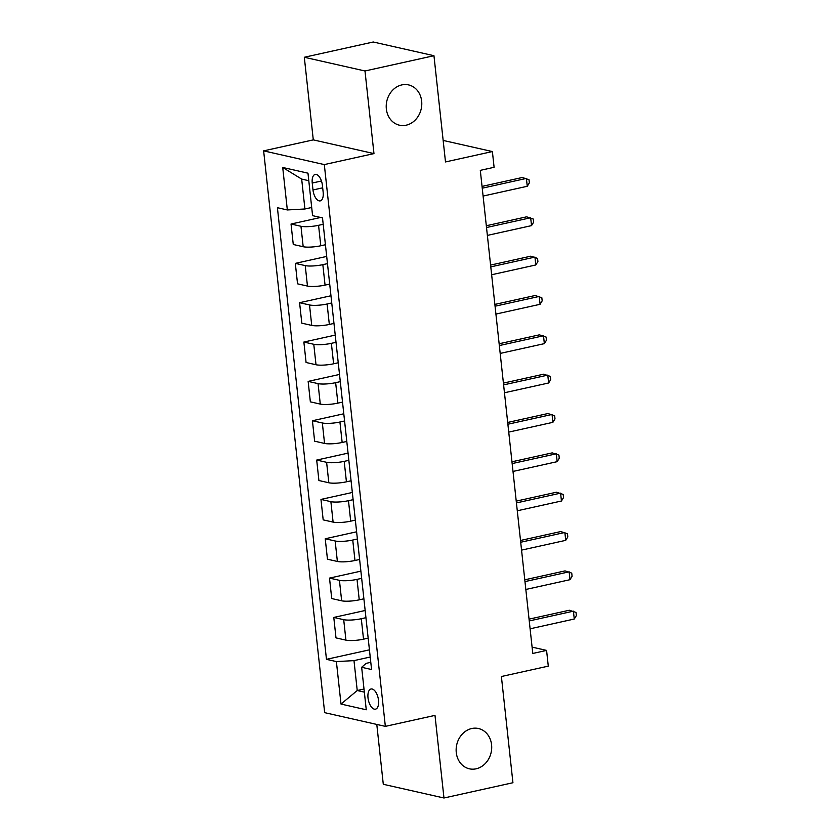 <?xml version="1.0" encoding="UTF-8"?>
<svg xmlns="http://www.w3.org/2000/svg" width="840" height="840" viewBox="0 0 840 840"><rect width="100%" height="100%" fill="white"/><g stroke="black" fill="none" stroke-linecap="round" stroke-linejoin="round"><path stroke-width="1.26" d="M471.733 728.522A20.654 17.63 -77.3 0 1 478.475 728.522A20.654 17.63 -77.3 0 1 491.673 748.661A20.654 17.63 -77.3 0 1 476.112 768.81A20.654 17.63 -77.3 0 1 469.371 768.81A20.654 17.63 -77.3 0 1 456.173 748.682A20.654 17.63 -77.3 0 1 471.733 728.522M401.814 84.914A20.654 17.63 -77.3 0 1 408.555 84.903A20.654 17.63 -77.3 0 1 421.754 105.042A20.654 17.63 -77.3 0 1 406.193 125.192A20.654 17.63 -77.3 0 1 399.452 125.202A20.654 17.63 -77.3 0 1 386.253 105.063A20.654 17.63 -77.3 0 1 401.814 84.914M378.514 700.266A10.332 4.987 -102.5 0 0 371.028 689A10.332 4.987 -102.5 0 0 368.014 697.893A10.332 4.987 -102.5 0 0 375.491 709.17A10.332 4.987 -102.5 0 0 378.514 700.266M376.793 724.437L383.292 784.287L443.971 798L512.936 782.733L501.396 676.515L548.289 666.141L546.577 650.401L532.098 647.125M263.634 150.864L324.66 712.656L385.35 726.369L324.314 164.588L263.634 150.864L313.288 139.881L373.968 153.594L364.991 70.98L304.311 57.267L313.288 139.881M304.311 57.267L373.264 42L433.955 55.713L445.494 161.941L492.387 151.557L443.153 140.427M364.991 70.98L433.955 55.713M492.387 151.557L494.099 167.297L480.302 170.352L532.781 653.457L546.577 650.401M312.239 183.036L312.994 189.966A10.006 4.841 -102.5 0 0 320.24 200.886A10.006 4.841 -102.5 0 0 323.159 192.266L322.413 185.335A10.006 4.841 -102.5 0 0 315.168 174.426A10.006 4.841 -102.5 0 0 312.239 183.036L321.447 180.999M308.784 180.705L301.675 179.088L304.92 208.992L287.332 209.947L277.41 207.711L326.466 659.337L369.432 649.835M287.332 209.947L282.713 167.465L307.976 173.177L312.585 215.66L322.507 217.907L371.574 669.533L361.651 667.296L366.261 709.779L341.008 704.067L336.389 661.584L326.466 659.337M373.968 153.594L324.314 164.588M443.971 798L434.994 715.386L385.35 726.369M361.651 667.296L366.125 663.369L370.786 662.329M364.014 689.021L357.231 690.522L364.35 692.129M311.703 207.491L304.92 208.992M323.201 224.28L318.56 225.309A12.905 2.51 173.8 0 1 300.962 226.275L291.039 224.028L320.628 217.476M325.427 244.745L320.786 245.763A12.905 2.51 173.8 0 1 303.188 246.729L293.265 244.482L291.039 224.028M327.474 263.623L322.833 264.653A12.905 2.51 173.8 0 1 305.235 265.608L295.312 263.372L326.697 256.421M329.7 284.078L325.059 285.106A12.905 2.51 173.8 0 1 307.461 286.072L297.538 283.826L295.312 263.372M331.748 302.967L327.106 303.996A12.905 2.51 173.8 0 1 309.508 304.952L299.586 302.705L330.971 295.764M333.974 323.421L329.332 324.45A12.905 2.51 173.8 0 1 311.735 325.406L301.812 323.169L299.586 302.705M336.021 342.31L331.38 343.329A12.905 2.51 173.8 0 1 313.782 344.295L303.87 342.048L335.244 335.108M338.247 362.764L333.606 363.794A12.905 2.51 173.8 0 1 316.008 364.749L306.086 362.502L303.87 342.048M340.294 381.644L335.654 382.673A12.905 2.51 173.8 0 1 318.066 383.628L308.144 381.392L339.518 374.441M342.52 402.108L337.88 403.127A12.905 2.51 173.8 0 1 320.281 404.093L310.359 401.846L308.144 381.392M344.568 420.987L339.927 422.016A12.905 2.51 173.8 0 1 322.34 422.971L312.417 420.735L343.791 413.784M346.794 441.441L342.153 442.47A12.905 2.51 173.8 0 1 324.555 443.436L314.632 441.189L312.417 420.735M348.842 460.331L344.201 461.36A12.905 2.51 173.8 0 1 326.613 462.315L316.691 460.068L348.065 453.128M351.068 480.784L346.427 481.814A12.905 2.51 173.8 0 1 328.829 482.769L318.906 480.532L316.691 460.068M353.115 499.674L348.474 500.693A12.905 2.51 173.8 0 1 330.887 501.659L320.964 499.411L352.338 492.471M355.341 520.128L350.7 521.157A12.905 2.51 173.8 0 1 333.102 522.113L323.18 519.865L320.964 499.411M357.389 539.007L352.748 540.036A12.905 2.51 173.8 0 1 335.16 540.992L325.238 538.755L356.612 531.804M359.615 559.472L354.974 560.49A12.905 2.51 173.8 0 1 337.376 561.456L327.453 559.209L325.238 538.755M361.662 578.351L357.021 579.38A12.905 2.51 173.8 0 1 339.433 580.335L329.511 578.099L360.885 571.148M363.888 598.804L359.247 599.833A12.905 2.51 173.8 0 1 341.649 600.8L331.727 598.553L329.511 578.099M365.935 617.694L361.294 618.723A12.905 2.51 173.8 0 1 343.707 619.678L333.784 617.432L365.159 610.491M368.161 638.148L363.52 639.177A12.905 2.51 173.8 0 1 345.923 640.133L336 637.896L333.784 617.432M370.209 657.027L353.987 660.629L357.231 690.522L341.008 704.067M336.389 661.584L353.987 660.629M301.675 179.088L282.713 167.465M482.244 188.191L526.397 178.416L527.258 186.281L483.094 196.056M482.044 186.396L522.302 177.492L529.011 179.708L529.357 182.847L527.258 186.281M486.518 227.525L530.67 217.76L531.531 225.624L487.368 235.4M486.318 225.74L526.575 216.825L533.284 219.041L533.631 222.191L531.531 225.624M490.791 266.868L534.944 257.093L535.805 264.968L491.642 274.743M490.592 265.083L530.849 256.168L537.558 258.384L537.904 261.534L535.805 264.968M495.065 306.212L539.227 296.436L540.078 304.3L495.915 314.076M494.865 304.416L535.122 295.512L541.832 297.728L542.178 300.867L540.078 304.3M499.338 345.555L543.501 335.78L544.351 343.644L500.189 353.419M499.139 343.76L539.396 334.845L546.105 337.06L546.452 340.211L544.351 343.644M503.612 384.888L547.775 375.123L548.625 382.988L504.462 392.763M503.412 383.103L543.669 374.189L550.379 376.404L550.725 379.554L548.625 382.988M507.885 424.231L552.048 414.456L552.899 422.331L508.736 432.106M507.685 422.447L547.942 413.532L554.652 415.748L554.999 418.897L552.899 422.331M512.159 463.575L556.322 453.8L557.172 461.664L513.009 471.44M511.959 461.78L552.216 452.876L558.925 455.091L559.272 458.231L557.172 461.664M516.432 502.919L560.595 493.143L561.446 501.007L517.283 510.783M516.232 501.123L556.49 492.209L563.199 494.424L563.546 497.574L561.446 501.007M520.706 542.251L564.869 532.476L565.719 540.351L521.556 550.126M520.506 540.466L560.763 531.552L567.473 533.768L567.819 536.918L565.719 540.351M524.979 581.595L569.142 571.82L569.993 579.695L525.83 589.47M524.78 579.81L565.037 570.896L571.746 573.111L572.093 576.261L569.993 579.695M529.253 620.938L573.416 611.163L574.266 619.028L530.103 628.803M529.053 619.143L569.31 610.239L576.03 612.454L576.366 615.594L574.266 619.028M320.786 245.763L318.56 225.309M325.059 285.106L322.833 264.653M329.332 324.45L327.106 303.996M333.606 363.794L331.38 343.329M337.88 403.127L335.654 382.673M342.153 442.47L339.927 422.016M346.427 481.814L344.201 461.36M350.7 521.157L348.474 500.693M354.974 560.49L352.748 540.036M359.247 599.833L357.021 579.38M363.52 639.177L361.294 618.723M303.188 246.729L300.962 226.275M307.461 286.072L305.235 265.608M311.735 325.406L309.508 304.952M316.008 364.749L313.782 344.295M320.281 404.093L318.066 383.628M324.555 443.436L322.34 422.971M328.829 482.769L326.613 462.315M333.102 522.113L330.887 501.659M337.376 561.456L335.16 540.992M341.649 600.8L339.433 580.335M345.923 640.133L343.707 619.678M322.675 187.824L312.994 189.966"/></g></svg>
